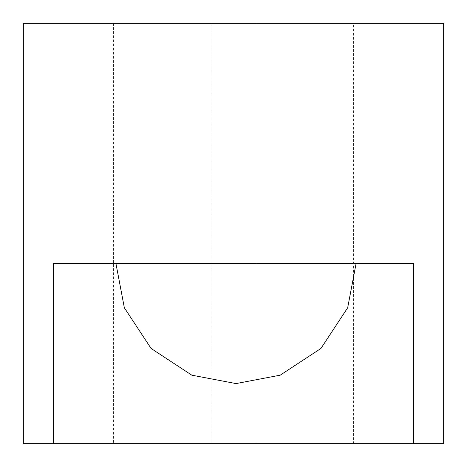 <?xml version="1.0" encoding="UTF-8"?>
<svg xmlns="http://www.w3.org/2000/svg" width="467" height="467" viewBox="0 0 467 467"><rect width="100%" height="100%" fill="white"/><g stroke="black" fill="none" stroke-linecap="round" stroke-linejoin="round"><path stroke-width="0.35" stroke-dasharray="2.33 1.75" d="M443.65 443.65L256.015 443.65L256.015 23.35L353.583 23.35L353.583 443.65L256.015 443.65L256.015 23.35L443.65 23.35M23.35 443.65L210.985 443.65L210.985 23.35L113.417 23.35L353.583 23.35M23.35 23.35L210.985 23.35L210.985 443.65L113.417 443.65L353.583 443.65M413.628 443.65L413.628 263.522L53.372 263.522L53.372 443.65M113.417 23.35L113.417 443.65"/><path stroke-width="0.7" d="M23.35 23.35L443.65 23.35L443.65 443.65L23.35 443.65L23.35 23.35M53.372 443.65L53.372 263.522L115.921 263.522L124.35 307.724L151.092 348.435L191.803 375.176L236.004 383.605L280.212 375.176L320.922 348.435L347.658 307.724L356.093 263.522L413.628 263.522L413.628 443.65M356.093 263.522L115.921 263.522L124.35 307.724L151.092 348.435L191.803 375.176L236.004 383.605L280.212 375.176L320.922 348.435L347.658 307.724L356.093 263.522"/></g></svg>
